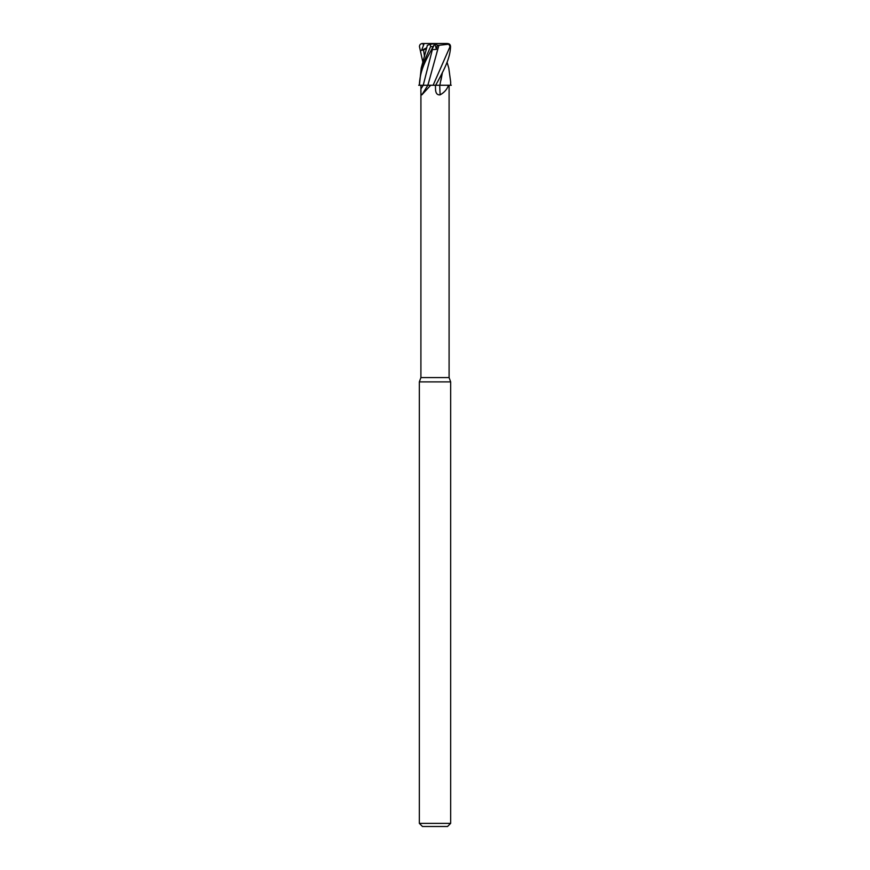 <?xml version="1.0" encoding="UTF-8"?>
<svg xmlns="http://www.w3.org/2000/svg" width="870" height="870" viewBox="0 0 870 870"><rect width="100%" height="100%" fill="white"/><g stroke="black" fill="none" stroke-linecap="round" stroke-linejoin="round"><path stroke-width="1.3" d="M421.95 43.5L435 43.5L431.487 50.449L432.379 49.612L436.338 49.394L437.349 45.338L438.904 45.283L427.888 85.216L433.042 85.26L418.72 85.26L430.693 85.26L421.874 94.841C421.047 95.178 420.732 93.22 420.917 88.979L420.917 85.26L423.222 85.26L420.917 85.26L420.906 377.58L449.094 377.58L450.66 381.887L450.66 823.368L419.34 823.368L422.472 826.5L447.528 826.5L450.66 823.368M436.338 49.394L435.011 43.522L447.343 43.5L448.876 44.305L450.029 46.632L433.129 85.26L450.66 85.26L450.66 81.943L450.551 85.26M448.42 85.26C447.147 89.262 444.374 92.448 440.122 94.841C437.186 95.178 435.642 93.22 435.511 88.979L435.446 85.26M420.906 377.58L419.34 381.887L450.66 381.887M439.785 85.216L451.269 85.26L439.785 85.216M427.844 85.26L421.874 94.841M420.906 85.26L419.351 85.26C420.058 68.067 427.529 57.746 433.097 46.632L434.859 43.587M430.693 85.26L433.129 85.26M439.731 85.26A229.778 95.374 -75.8 0 0 440.122 94.841M435.533 85.26L439.872 85.26M439.839 85.216L442.373 72.612M435.674 85.26C445.146 68.067 450.16 57.746 450.54 46.632C450.453 44.468 449.192 43.456 446.788 43.587M424.19 43.5L421.526 50.449L426.387 48.948M435.544 43.5L430.378 44.305L430.596 46.632L421.221 68.045L427.387 45.283M422.907 62.368L419.46 46.632C419.547 44.468 420.808 43.456 423.212 43.587M421.221 68.045L419.405 85.26M427.355 45.294L430.954 44.12M436.718 53.016L438.915 45.294L449.442 44.12M436.947 85.216L435.696 85.227M447.093 62.368L448.779 68.045L450.66 81.943M442.406 72.547L440.97 80.257M421.526 50.449L426.648 47.806M437.349 45.338L435.783 43.5M432.379 49.612L423.222 85.26A228.353 201.383 -61.7 0 1 420.917 88.979M423.212 43.5L423.233 44.946M423.505 49.612L424.506 56.67M434.891 43.5L434.282 44.946M430.596 46.632L433.097 46.632M449.094 85.26L449.094 377.58M423.222 85.238L427.866 85.26M419.34 381.887L419.34 823.368M427.877 85.216L428.105 84.064"/></g></svg>
